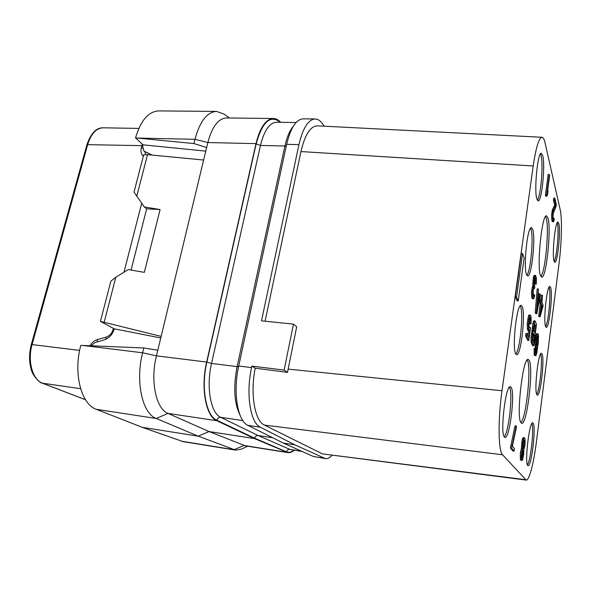 <?xml version="1.0" encoding="UTF-8"?>
<svg xmlns="http://www.w3.org/2000/svg" width="591" height="591" viewBox="0 0 591 591"><rect width="100%" height="100%" fill="white"/><g stroke="black" fill="none" stroke-linecap="round" stroke-linejoin="round"><path stroke-width="0.89" d="M533.304 295.434L533.245 290.166L533.843 287.98L534.515 288.585L534.766 286.724L534.234 283.311L534.803 278.501L535.21 277.74L535.867 279.011L536.31 284.108L536.384 277.955L535.52 275.421L534.345 278.479L533.983 285.8L532.639 292.368L533.156 298.219L533.607 298.795L533.954 298.455L534.722 295.485L534.449 294.739L533.865 296.313L533.304 295.434M502.572 454.782L526.175 480.084C529.196 480.69 533.717 463.314 536.318 442.452L559.02 263.682C561.642 243.485 562.27 218.448 560.231 209.871L545.042 142.786C544.237 139.24 543.232 137.4 542.036 137.282C538.918 137.814 535.978 147.381 533.208 165.975L502.01 390.732C497.836 419.891 498.287 451.177 502.572 454.782L264.428 425.084L322.457 453.881L525.495 479.693M504.396 437.008L504.987 437.392C509.686 439.017 515.337 392.72 511.163 387.341L510.38 386.713C505.733 384.468 499.875 433.173 504.396 437.008M515.721 353.883L516.6 354.703C520.915 356.159 525.791 313.695 522.178 306.53L521.136 305.377C516.837 303.419 511.813 348.106 515.721 353.883M526.529 274.608L527.637 275.975C531.582 277.26 535.815 238.047 532.69 229.404L531.442 227.631C527.49 225.917 523.153 267.221 526.529 274.608M536.85 198.916L538.128 200.918C541.733 202.056 545.434 165.583 542.737 155.714L541.326 153.246C537.707 151.747 533.924 190.191 536.85 198.916M527.741 465.486L528.095 465.715C531.457 467.075 536.214 426.946 533.178 423.215L532.72 422.838C529.403 421.014 524.476 462.879 527.741 465.486M536.857 394.633L537.382 395.128C540.514 396.376 544.747 359.136 542.08 354.031L541.459 353.337C538.342 351.682 533.983 390.555 536.857 394.633M545.611 326.564L546.276 327.392C549.202 328.544 552.969 293.801 550.635 287.529L549.874 286.45C546.971 284.958 543.092 321.223 545.611 326.564C548.559 322.354 551.233 292.892 549.172 287.411L549.083 287.145M554.033 261.111L554.816 262.345C557.527 263.394 560.903 230.83 558.857 223.553L558 222.031C555.289 220.687 551.824 254.699 554.033 261.111M529.226 360.429C533.769 368.09 527.061 425.158 521.742 423.326L520.996 422.757C515.943 417.512 522.961 356.632 528.214 359.424L529.226 360.429M540.455 275.465L541.718 277.194C546.247 278.701 551.455 229.53 548.012 218.227L546.542 215.848C542.021 213.647 536.621 266.186 540.455 275.465M536.163 348.025L535.505 351.837M535.283 348.505L534.161 348.387L534.242 355.021L535.889 355.73L536.709 353.514L538.32 342.152L538.512 335.592L538.069 333.9L537.322 334.44L536.244 340.113L536.111 346.304L536.569 347.951L537.418 347.02L536.126 353.366L535.601 352.761L535.283 348.505L535.158 354.098L535.889 355.73M537.758 333.723L536.635 333.612L536.207 334.329L534.929 342.507L535.195 347.242L535.453 347.833L536.879 348.099M534.907 320.943L533.754 320.839L532.949 323.107L531.05 337.446L531.228 342.684L532.543 345.669L533.68 345.779L536.495 324.356L535.232 321.157L534.907 320.943L534.508 321.777L532.58 334.181L532.166 341.709L533.68 345.779M529.477 318.8L529.499 322.981L529.839 323.809L531.014 323.912L531.139 317.345L530.57 315.321L530.223 315.084L529.743 315.793L528.413 323.964L528.672 329.579L529.373 330.591L529.846 329.844L528.842 337.431L527.135 333.568L526.81 335.976L528.812 340.468L530.452 328.153L530.053 327.207L529.632 328.079L528.989 327.192L529.1 320.558L529.662 318.121L530.253 317.685L531.014 323.912M530.223 315.084L529.034 314.973L528.553 315.69L527.224 323.853L527.482 329.46L527.837 330.28L529.373 330.591M528.568 330.517L527.918 335.356M527.135 333.568L525.938 333.45L525.613 335.858L527.637 340.35L528.812 340.468M542.508 295.271L541.711 301.417L541.223 300.021L540.108 299.933L539.76 302.585L540.255 303.966L538.689 315.904L538.992 316.695L540.1 316.798L543.151 305.532L541.999 302.252L542.508 295.271L541.408 295.182L540.772 299.984M538.342 288.947L537.197 288.859L535.224 312.476L535.645 313.577L536.783 313.681L540.381 294.806L540.078 293.941L539.169 298.736L538.142 295.847L538.342 288.947L536.362 312.58L536.783 313.681M540.078 293.941L538.948 293.845L538.423 296.63M535.52 275.421L534.345 275.332L533.407 277.149L532.801 285.712L531.457 292.272L531.87 297.82L532.439 298.699L533.607 298.795M534.449 294.739L533.208 294.902M534.7 278.937L534.877 283.252L535.143 284.02L536.31 284.108M554.823 198.118L553.737 198.074L553.464 200.142L554.639 205.077L552.393 209.827L551.595 214.91L551.987 220.908L552.341 221.669L553.42 221.721L554.077 220.583L554.129 218.256L553.649 219.483L553.058 217.096L553.228 213.314L556.035 206.518L556.301 204.471L554.823 198.118L554.55 200.194L555.71 205.129L553.479 209.871L552.969 212.28L552.696 218.847L553.42 221.721M549.32 174.5L548.182 174.463L545.427 195.023L545.722 196.168L546.867 196.219L547.562 194.291L548.027 190.797L547.332 192.703L549.6 175.697L549.32 174.5L546.579 195.067L546.867 196.219M522.577 253.532L521.292 253.45L515.271 296.852L516.962 300.804L518.248 300.915L524.158 257.964L522.577 253.532L516.571 296.963L518.248 300.915M524.513 437.717L523.013 437.621L522.163 439.822L521.461 448.429L520.346 453.171L520.501 460.049L522.245 460.382L522.725 459.31L523.7 454.442L523.789 450.128L524.993 445.067L525.089 439.083L524.158 437.776L522.887 442.216L522.607 448.591L521.306 455.897L521.883 460.5M516.187 426.015L514.975 425.852L510.41 448L512.885 450.955L514.096 451.132L514.429 448.599L512.397 446.109L516.586 426.569L516.187 426.015L511.636 448.177L514.096 451.132M542.036 137.282L317.337 125.853C310.386 126.142 304.926 134.711 300.952 151.562L265.086 321.216M260.409 427.234C250.333 422.964 245.693 393.968 251.567 367.602L251.884 366.117L255.179 368.186L287.544 372.367L284.138 370.077L293.468 324.112L261.503 320.847L298.95 144.625L286.657 144.344L238.705 366.014C232.751 392.21 237.582 421.073 247.917 425.365L283.392 443.087L294.961 444.883L260.409 427.234L247.917 425.365M324.252 126.208L322.922 124.258C320.558 120.823 317.965 119.057 315.143 118.968C308.258 119.5 302.858 128.055 298.95 144.625M294.961 444.883L325.427 458.586C327.554 458.889 329.741 457.818 332.002 455.38M255.179 368.186C250.037 393.931 254.787 421.08 264.428 425.084M322.457 453.881L526.175 480.084M287.544 372.367L288.149 369.124L502.01 390.732M300.945 151.569L533.208 165.975M288.149 369.124L296.704 326.749L293.468 324.112M251.884 366.117L284.138 370.077M325.427 458.586L313.415 456.496L283.392 443.087M286.657 144.344C290.617 127.863 296.128 119.36 303.19 118.835L315.143 118.968M294.252 450.253C292.065 452.13 289.937 452.92 287.854 452.61L254.514 438.603L216.786 420.703C205.816 416.352 200.526 387.836 206.651 362.054L156.452 355.856C150.07 380.996 156.054 408.965 167.977 413.397L209.074 431.556L254.514 438.603M280.74 122.322C278.435 119.833 275.982 118.555 273.367 118.496C265.876 119.013 260.077 127.39 255.992 143.643L206.651 362.054M273.367 118.496L226.486 117.956C218.338 118.459 212.125 126.651 207.84 142.542L157.812 350.212L143.812 347.959L142.623 352.79C135.176 381.579 142.342 413.604 156.268 418.487L198.28 436.173L209.081 431.556L245.524 445.88L287.854 452.61M235.632 450.128L183.144 441.64L142.187 427.308L198.28 436.173L235.632 450.128L241.202 449.197L247.703 446.227M152.035 155.071L143.857 150.986L142.667 146.154L143.015 144.825L135.538 137.888C140.754 120.438 148.467 111.448 158.691 110.916L216.52 111.411C207.109 111.972 199.928 121.266 194.971 139.299L193.922 143.561L137.356 138.065L194.971 139.299L207.84 142.542L255.992 143.643M205.779 151.119L143.015 144.825M135.538 137.888L137.356 138.065M206.643 147.521L193.922 143.561M160.767 337.956L114.299 328.84C112.578 334.536 109.113 338.259 103.905 340.017L95.181 342.47L90.977 345.779M143.812 347.959L80.812 345.358C73.099 373.202 81.181 404.325 96.303 409.319L156.268 418.487L167.977 413.397L216.786 420.703M142.187 427.308L96.303 409.319M527.416 464.858C530.755 460.574 534.212 428.416 531.893 423.474M554.159 261.517C556.855 257.351 559.219 229.818 557.424 223.479L557.217 222.777M537.337 200.223C540.824 196.197 543.476 164.461 541.061 155.669L540.44 153.896M504.167 436.668C508.895 432.538 513.165 392.261 509.435 387.201M536.709 394.293C539.886 390.016 542.922 358.833 540.647 354.002M515.788 354.002C520.095 349.961 523.715 312.787 520.442 306.382L520.213 305.916M526.832 275.288C530.711 271.276 533.799 237.035 530.984 229.308L530.533 228.215M540.876 276.477C545.39 271.897 549.386 228.362 546.232 218.138L545.596 216.461M527.231 359.941L527.386 360.229C531.568 367.166 526.315 417.852 520.885 422.58M144.27 206.916L160.08 209.546L146.634 208.83L144.27 206.916L134.024 192.06L143.709 154.805L147.528 154.635L203.629 160.028M136.75 196.301L147.528 154.635M114.299 328.84L100.418 321.393L161.144 336.382M104.201 322.125L115.821 277.209L128.262 269.57L144.344 272.362L160.08 209.546M123.999 272.185L141.685 203.274M100.418 321.393L110.879 281.146L115.821 277.209M146.664 208.815L131.069 270.057M157.812 350.212L156.452 355.856L142.623 352.79L82.77 345.44M229.589 117.993L223.989 114.07L216.52 111.411M272.724 437.761L258.097 435.515C256.324 435.434 255.164 436.328 254.595 438.19L216.89 420.253C206.03 415.931 200.792 387.696 206.857 362.172L256.162 143.849C262.426 121.606 270.464 114.425 280.289 122.315M535.453 347.833L536.569 347.951M535.195 347.242L536.31 347.353M534.995 346.186L536.111 346.304M534.907 344.228L536.03 344.339M534.929 342.507L536.052 342.617M535.121 340.002L536.244 340.113M535.416 337.749L536.539 337.86M535.815 335.747L536.938 335.858M536.207 334.329L537.322 334.44M534.449 355.486L535.572 355.605M534.242 355.021L535.365 355.139M534.042 353.987L535.158 354.098M533.954 352.037L535.077 352.155M534.035 349.865L535.158 349.983M535.601 352.738L536.399 352.82M535.564 351.593L536.68 351.704M535.793 350.367L536.901 350.478M536.436 341.761L537.721 336.013L538.209 338.953L537.611 344.546L536.909 345.824L536.436 341.761M537.042 337.409L536.495 344.464M537.197 336.796L538.076 336.877M537.064 337.587L538.172 337.697M537.093 338.85L538.209 338.953M537.027 340.431L538.135 340.534M536.901 341.886L538.009 341.997M536.724 343.223L537.832 343.334M536.502 344.435L537.611 344.546M536.613 345.122L537.389 345.203M532.196 330.428L533.348 330.539M532.247 331.152L533.4 331.263M532.277 328.182L533.429 328.293M532.41 326.668L533.562 326.771M532.713 324.356L533.865 324.466M532.949 323.107L534.101 323.218M533.355 321.674L534.508 321.777M531.228 342.684L532.38 342.802M531.014 341.591L532.166 341.709M530.969 339.692L532.129 339.803M531.05 337.446L532.203 337.564M531.183 335.924L532.336 336.043M531.427 334.07L532.58 334.181M531.664 332.814L532.816 332.918M532.077 331.352L533.23 331.462M533.717 342.285L532.587 339.049L533.54 333.427L534.567 335.865L533.717 342.285M533.946 327.111L534.596 323.831L535.823 326.291L534.921 333.125L533.909 330.665L533.946 327.111M532.986 334.713L533.422 335.762L532.838 340.231M533.422 335.762L534.567 335.865M534.249 325.094L534.685 326.18L534.05 331.012M534.685 326.18L535.823 326.291M528.975 327.104L530.053 327.207M525.613 335.858L526.81 335.976M527.837 330.28L529.019 330.391M527.482 329.46L528.672 329.579M527.246 328.3L528.443 328.419M527.142 326.18L528.339 326.291M527.224 323.853L528.413 323.964M527.423 321.179L528.62 321.29M527.682 319.266L528.871 319.376M528.118 317.168L529.314 317.271M528.553 315.69L529.743 315.793M529.499 322.981L530.674 323.092M529.632 320.817L530.814 320.928M529.588 319.458L530.762 319.568M529.573 318.438L530.6 318.534M538.689 315.904L539.805 316L540.1 316.798M540.255 303.966L541.363 304.062L539.805 316M539.76 302.585L540.876 302.673L541.363 304.062M541.223 300.021L540.876 302.673M542.479 307.202L540.558 313.26L541.659 304.882L542.479 307.202L541.356 307.157M535.224 312.476L536.362 312.58M536.813 311.309L537.958 297.805L538.881 300.383L536.813 311.309M537.751 300.294L538.881 300.383M533.998 275.62L535.173 275.709M533.71 276.071L534.885 276.16M534.877 283.252L536.037 283.34M534.944 282.173L536.111 282.262M534.958 280.939L536.126 281.028M534.914 280.171L536.081 280.26M534.707 278.922L535.867 279.011M534.981 278.029L535.542 278.065M533.636 288.511L534.515 288.585M533.407 277.149L534.589 277.238M533.163 278.391L534.345 278.479M532.912 280.252L534.094 280.341M532.72 282.284L533.902 282.372M532.646 283.998L533.828 284.086M532.801 285.712L533.983 285.8M532.388 286.487L533.57 286.583M532.085 287.581L533.267 287.677M531.782 289.302L532.964 289.398M531.656 290.24L532.838 290.336M531.457 292.272L532.639 292.368M531.435 294.761L532.617 294.857M531.538 296.305L532.713 296.401M531.87 297.82L533.045 297.923M531.981 298.123L533.156 298.219M533.429 295.773L534.153 295.832M553.435 219.135L553.878 219.158M553.191 218.205L554.129 218.256M551.987 220.908L553.073 220.96M551.817 220.229L552.903 220.28M551.61 218.788L552.696 218.847M551.551 217.274L552.637 217.325M551.595 214.91L552.681 214.961M551.772 213.063L552.858 213.115M551.883 212.228L552.969 212.28M552.142 210.728L553.228 210.78M552.393 209.827L553.479 209.871M554.639 205.077L555.71 205.129M553.464 200.142L554.55 200.194M545.427 195.023L546.579 195.067M547.591 190.782L548.027 190.797M515.271 296.852L516.571 296.963M520.501 460.049L521.646 460.212M520.257 459.207L521.41 459.37M520.146 457.397L521.299 457.567M520.154 455.727L521.306 455.897M520.346 453.171L521.498 453.334M520.538 451.731L521.69 451.893M520.907 449.958L522.06 450.12M521.277 448.754L522.429 448.916M521.461 448.429L522.607 448.591M521.402 447.793L522.555 447.956M521.351 446.042L522.503 446.205M521.543 443.486L522.695 443.649M521.735 442.053L522.887 442.216M522.163 439.822L523.316 439.985M522.533 438.64L523.678 438.795M523.013 437.621L524.158 437.776M524.498 440.487L524.52 446.094L523.441 448.562L522.991 444.048L523.604 440.945L523.966 440.317L524.498 440.487L523.914 440.413M521.956 457.818L521.927 452.75L522.961 450.165L523.227 455.498L522.496 457.922L521.956 457.818M523.56 441.13L524.668 441.285M523.537 441.226L523.02 447.343M523.641 442.393L524.771 442.548M523.567 444.513L524.705 444.676M523.382 445.932L524.52 446.094M523.065 447.609L524.099 447.756M523.264 448.325L523.737 448.399M522.237 451.45L521.772 456.644M522.636 450.386L523.198 450.468M522.37 451.103L523.367 451.251M522.274 452.809L523.419 452.979M522.208 454.383L523.345 454.553M522.082 455.336L523.227 455.498M521.779 456.614L522.917 456.784M521.986 457.848L522.496 457.922M510.757 445.429L511.983 445.599M510.41 448L511.636 448.177M251.567 367.602L238.705 366.014M324.178 458.21L313.415 456.496M286.332 145.844L284.914 146.021C286.886 137.193 289.634 130.685 293.158 126.489M238.557 366.686L237.109 366.605L284.914 146.021L260.461 145.445L256.162 143.849M240.012 415.104C234.191 403.261 233.216 387.09 237.109 366.605L211.548 363.443L260.461 145.445C264.199 130.471 269.503 122.743 276.374 122.263L296.091 122.522M302.252 451.509L289.789 449.374L258.097 435.515L220.716 417.32C210.728 413.22 205.971 387.075 211.548 363.443L206.857 362.172M293.89 450.194C291.341 452.233 288.903 452.78 286.569 451.834L254.595 438.19M286.495 452.218L244.031 445.466L234.021 449.699L181.378 441.189M85.488 399.708L42.655 383.249C32.549 379.858 27.23 361.071 32.121 344.457L87.756 144.367C91.11 133.647 96.274 128.129 103.248 127.811C96.333 127.597 90.903 133.204 86.943 144.64L142.793 145.674M85.51 399.752L42.389 383.175L80.612 388.708M42.389 383.175C40.749 383.707 32.623 376.275 31.124 369.116C28.974 361.456 29.04 353.248 31.323 344.487L79.645 350.411M142.32 144.182L141.279 148.082L142.475 147.979M113.361 328.337L112.999 329.734C111.862 333.509 109.564 335.976 106.114 337.143L97.441 339.581C94.324 340.542 91.871 342.595 90.076 345.742M141.279 148.082C140.488 151.488 141.175 154.192 143.347 156.201M112.999 329.734L114.026 329.808M106.114 337.143L105.863 339.286M145.659 154.716L144.898 151.71L151.577 154.835M143.879 151.008L144.773 151.591M97.441 339.581L97.079 341.938M242.835 420.585L220.716 417.32C218.81 417.246 217.532 418.229 216.89 420.253M301.639 451.236L289.789 449.374C288.142 449.293 287.071 450.113 286.569 451.834M31.323 344.487L86.943 144.64M138.826 128.41L103.248 127.811"/></g></svg>
